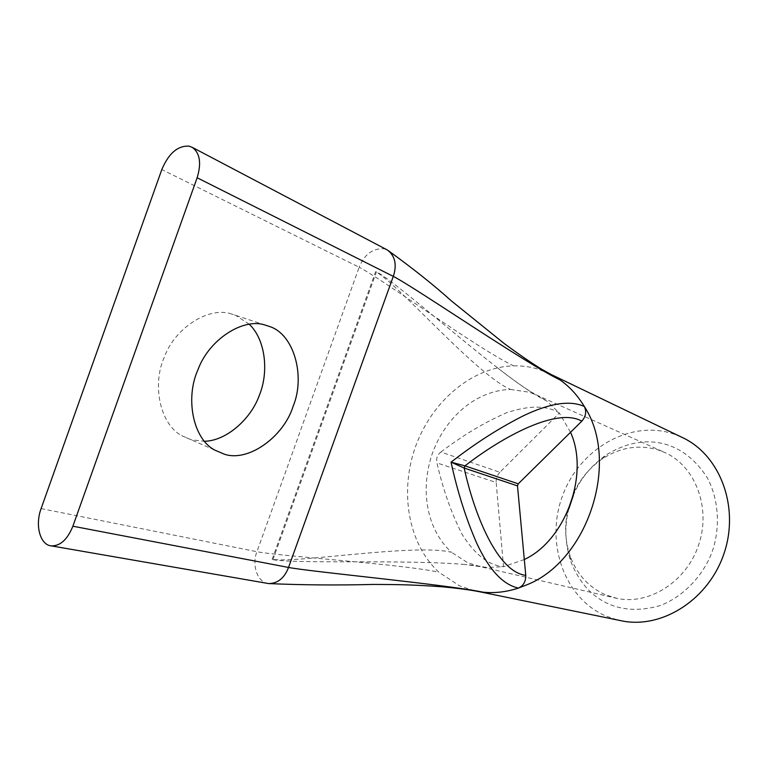 <?xml version="1.0" encoding="UTF-8"?>
<svg xmlns="http://www.w3.org/2000/svg" width="768" height="768" viewBox="0 0 768 768"><rect width="100%" height="100%" fill="white"/><g stroke="black" fill="none" stroke-linecap="round" stroke-linejoin="round"><path stroke-width="0.58" stroke-dasharray="3.84 2.88" d="M680.621 436.694L672.317 433.536C628.522 419.818 578.89 449.904 562.349 496.301C545.251 542.496 563.76 597.725 605.75 615.984L617.827 620.054M567.389 512.15C564.374 527.299 565.286 541.891 570.106 555.907C576.845 574.301 588.701 587.299 605.674 594.912L617.184 598.435C649.43 605.232 686.717 581.52 698.784 544.541C711.168 507.677 695.376 466.483 665.434 452.784L658.512 450.038C638.976 444.269 620.218 447.235 602.246 458.957C590.237 467.165 580.915 478.08 574.282 491.683M568.877 508.646C564.317 525.763 564.95 543.36 570.778 561.437C579.187 582.739 592.243 597.101 609.936 604.512C624.806 610.541 641.51 610.915 660.038 605.616C684.038 596.534 703.507 574.877 712.013 552.115C720.211 529.238 719.386 499.949 706.973 477.216C696.288 460.973 683.328 450.259 668.112 445.066C648.067 438.576 627.389 441.888 606.058 455.002C590.755 465.955 579.85 479.414 573.36 495.36M249.168 324.182L235.795 315.418L231.235 313.91C209.011 306.288 175.056 327.638 164.4 356.966C151.901 384.326 159.782 424.07 181.67 435.638L191.29 439.786L204.346 441.274M524.304 559.517L503.539 566.707C488.861 565.469 475.123 554.803 462.298 534.701C451.478 513.494 443.021 489.571 436.954 462.931C436.013 458.467 437.328 454.838 440.89 452.035L499.872 472.282L559.334 413.011L570.538 432.278M486.365 567.494L464.765 564.47C473.654 565.229 480.854 566.237 486.365 567.494L503.539 566.707L496.166 482.496L436.954 462.931M499.872 472.282C497.174 475.133 495.946 478.541 496.166 482.496M464.765 564.47L464.765 564.47C407.28 559.498 295.526 563.971 272.928 559.68L272.17 559.306C296.573 563.501 414.749 543.302 451.45 552.278C426.586 529.344 419.654 489.763 432.566 452.765C446.275 416.083 476.813 390.432 510.442 389.434C475.901 374.39 397.526 283.286 375.629 271.651L376.445 271.872L272.928 559.68M440.89 452.035C462.509 435.562 484.358 422.486 506.429 412.81C529.286 405.178 546.922 405.245 559.334 413.011L546.768 401.011C534.806 395.232 518.467 384.23 497.75 368.006C450.538 331.459 393.206 280.368 376.445 271.872M272.17 559.306L375.629 271.651M474.23 590.726L459.322 585.725L438.893 572.208C408.077 543.936 399.302 491.501 415.613 446.39C431.875 401.27 472.022 366.989 513.629 365.846C478.925 349.574 381.264 278.438 359.165 267.245C364.483 254.218 372.864 248.064 384.298 248.784L386.726 249.667M513.629 365.846C522.442 365.731 530.515 366.806 537.85 369.091L548.592 373.229M510.442 389.434L529.459 392.246L536.995 395.203L546.768 401.011M617.184 598.435L480.144 566.602L467.664 562.694L451.45 552.278M268.589 583.574C256.877 582.528 251.76 564.211 256.925 551.712L359.165 267.245L161.818 169.555M41.107 508.598L256.925 551.712C281.222 556.387 401.338 564.058 438.893 572.208M570.106 555.907L570.778 561.437M602.246 458.957L606.058 455.002M497.75 368.006C510.384 377.846 521.261 385.69 530.371 391.517L536.995 395.203L665.434 452.784M265.248 325.085L231.235 313.91M214.512 449.971L181.67 435.638"/><path stroke-width="1.15" d="M617.827 620.054L623.606 621.235C663.648 628.291 709.258 598.675 724.195 552.97C739.478 507.379 720.518 456.518 684.173 438.403L680.621 436.694M548.592 373.229L560.054 379.93C569.654 386.717 577.738 395.568 584.314 406.474C620.352 461.242 588.221 560.899 526.656 584.89L518.39 588.086C502.992 584.698 489.168 569.885 476.928 543.648C466.118 519.053 457.498 491.885 451.056 462.154C475.008 443.51 499.085 428.074 523.286 415.824C549.715 403.171 570.058 400.061 584.314 406.474C586.723 411.562 585.888 416.467 581.808 421.171L570.538 432.278C589.642 474.163 565.488 540.48 524.304 559.517L525.773 575.357C525.869 581.558 523.411 585.802 518.39 588.086C506.429 592.013 494.65 593.366 483.034 592.166L474.23 590.726M574.282 491.683L567.389 512.15M161.818 169.555C168.643 153.379 177.715 145.574 189.014 146.131L192.326 147.398C199.968 153.072 201.562 163.19 197.136 177.754L72.874 526.214C67.498 539.472 60.336 546.038 51.379 545.894C40.07 545.059 34.819 525.274 41.107 508.598L161.818 169.555M573.36 495.36L568.877 508.646M204.346 441.274C226.694 440.966 251.299 418.493 259.43 395.069C268.81 372.403 265.805 339.725 249.168 324.182M269.798 326.592C294.106 334.464 305.51 376.32 293.203 406.09C283.757 436.838 248.112 462.614 224.102 454.099L214.512 449.971C192.72 438.394 185.184 397.843 197.962 369.725C208.915 339.61 243.12 317.482 265.248 325.085L269.798 326.592M525.773 575.357C497.443 572.006 474.317 514.656 464.179 468.048L451.056 462.154L464.976 465.859C502.666 436.656 557.222 406.992 581.808 421.171M524.304 559.517L517.498 485.894L464.179 468.048L464.976 465.859L518.256 483.821L570.538 432.278M518.256 483.821L517.498 485.894M560.054 379.93C524.765 363.005 415.709 287.827 393.302 276.384L288.538 567.456C313.258 572.064 444.547 584.294 483.034 592.166M386.726 249.667L387.523 250.09C395.155 256.042 397.085 264.806 393.302 276.384L197.136 177.754M72.874 526.214L288.538 567.456C284.381 578.141 277.728 583.517 268.598 583.574L268.589 583.574C302.554 585.062 337.488 585.35 373.421 584.429C393.235 584.525 411.677 584.515 442.877 586.848C457.219 588.182 469.171 589.766 478.752 591.6M478.79 591.6L623.606 621.235M550.838 374.342L684.173 438.403M192.336 147.398L387.523 250.08C412.646 268.253 433.872 285.139 451.19 300.749L504.432 343.709C518.477 354.048 530.688 362.438 541.056 368.88L550.896 374.371M51.379 545.894L268.589 583.574"/></g></svg>

